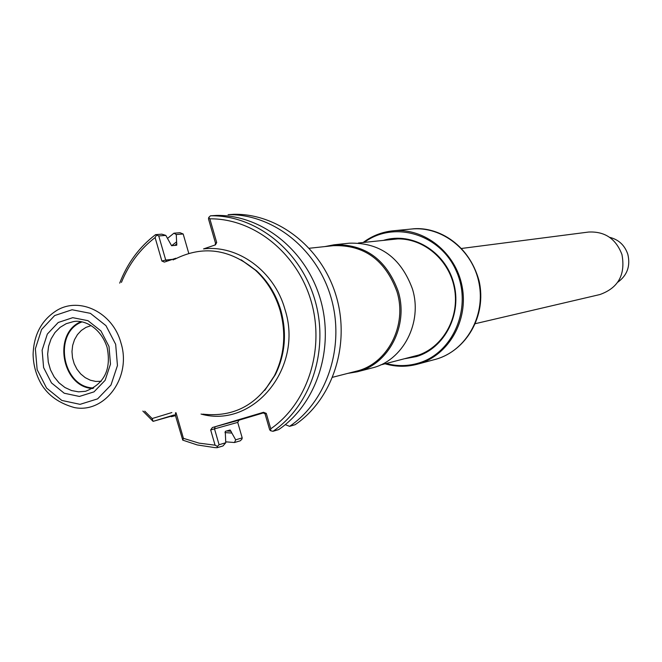 <?xml version="1.0" encoding="UTF-8"?>
<svg xmlns="http://www.w3.org/2000/svg" width="662" height="662" viewBox="0 0 662 662"><rect width="100%" height="100%" fill="white"/><g stroke="black" fill="none" stroke-linecap="round" stroke-linejoin="round"><path stroke-width="0.99" d="M238.792 420.229L264.072 412.699M242.201 437.896L241.903 439.154L240.265 440.809L234.489 442.522L235.672 439.825L242.201 437.896L237.716 422.389L239.073 420.13L215.191 426.725L214.496 428.844L219.081 444.723L225.759 442.754L225.262 431.359L230.136 429.986L235.672 439.825M173.932 233.198L180.031 232.718L183.175 233.992L176.274 234.547L173.932 233.198L167.544 238.386M188.769 253.331L183.175 233.992M176.274 234.547L176.746 245.213L171.582 245.71L165.806 235.391L158.756 235.953L165.723 260.058L161.876 261.027L164.366 262.094L175.819 258.246L173.154 259.934M201.049 414.056C253.414 428.885 303.957 367.617 284.941 309.336C274.382 271.197 238.006 244.634 203.532 248.912L215.39 244.89L216.706 242.549L215.539 243.268L215.067 245.031M295.103 424.706C332.63 399.376 350.537 344.745 336.296 296.444C322.245 248.076 278.346 213.47 233.934 214.298L228.084 214.67C272.711 213.843 316.833 248.655 330.967 297.321C345.291 345.92 327.301 400.882 289.6 426.345L295.103 424.706M273.001 431.293C311.239 405.417 329.477 349.47 314.905 299.985C300.531 250.426 255.731 214.968 210.466 215.804L216.441 215.423C261.49 214.587 306.059 249.822 320.35 299.083C334.84 348.27 316.684 403.878 278.628 429.613L273.001 431.293L270.667 430.763L269.682 429.845L265.023 413.8L266.281 413.402L263.526 412.294L212.361 427.544L210.673 429.952L237.716 422.389M263.923 412.633L232.494 421.76L263.509 412.525M225.734 441.835L234.489 442.522M225.759 442.754L223.003 445.948L217.103 447.702L214.604 447.586L197.21 444.93L182.753 440.131L175.347 415.165L173.924 415.033L153.079 421.355L175.074 415.124M175.488 415.372L171.367 416.688L175.62 415.612M166.708 261.316L165.723 260.058L172.534 259.347M161.876 261.027L155.098 237.575C140.129 249.078 128.9 264.014 121.427 282.384M144.738 411.168L152.136 418.55L171.863 412.558M176.051 412.774L183.424 438.335L199.03 443.135L215.067 445.178L210.673 429.952M266.281 413.402L270.75 428.794C307.706 403.373 325.207 349.056 311.074 301.011C297.122 252.909 253.794 218.352 209.821 218.824L216.706 242.549M215.539 243.268L208.48 218.915L208.762 217.409L210.466 215.804M285.289 424.64L289.6 426.345M262.665 412.575L265.023 413.8M224.948 432.592L231.65 433.047M182.753 440.131L183.424 438.335M175.347 415.165L175.546 412.749M152.136 418.55L153.079 421.355L142.86 411.069M176.373 241.986L171.681 245.701M165.806 235.391L161.785 234.158L155.553 234.646C139.343 246.967 127.394 263.128 119.706 283.129M155.553 234.646L158.756 235.953M156.422 235.358L155.098 237.575M215.067 445.178L217.401 446.42L217.103 447.702M219.081 444.723L217.401 446.42M270.667 430.763L270.75 428.794M209.821 218.824L208.762 217.409M202.762 414.147C233.852 417.548 257.741 404.747 274.44 375.735C284.503 355.237 286.389 333.458 280.1 310.395C275.309 294.367 267.051 280.936 255.325 270.096C229.515 248.788 202.646 245.172 174.727 259.247M80.764 321.782C52.273 333.681 61.988 387.361 92.846 388.511M81.823 321.972C52.579 333.019 62.509 387.874 93.764 387.973M91.124 325.613L85.961 327.392L81.327 330.446L77.446 334.608L74.508 339.68L72.654 345.415L71.976 351.539L72.489 357.745L74.177 363.736L76.966 369.222L80.714 373.947L85.241 377.663L90.33 380.203L95.742 381.436L101.203 381.295M397.622 238.916L358.357 243.004M380.435 364.994L418.649 355.055M347.807 373.376L357.033 371.837L371.804 368.022C403.009 360.873 423.018 322.344 412.36 288.715C400.758 257.452 379.707 242.284 349.213 243.194L334.037 244.799L324.852 246.587M357.033 371.837C388.685 364.58 408.984 325.381 398.143 291.148C386.351 259.339 364.977 243.889 334.037 244.799M332.688 377.257L356.239 371.217C387.543 364.067 407.627 325.315 396.91 291.462C385.243 260 364.108 244.733 333.507 245.66L309.336 248.25M475.382 323.66L599.855 294.557C618.3 287.978 625.673 274.639 621.957 254.547C615.917 238.717 604.778 231.22 588.535 232.056L461.77 248.432M617.745 282.235C627.212 275.392 630.572 266.099 627.841 254.349C624.738 245.238 618.664 239.561 609.619 237.327M386.211 363.512C396.952 366.384 407.627 366.268 418.227 363.181C453.611 353.169 472.883 306.82 456.077 270.526C439.965 233.901 393.989 220.33 364.282 242.366M385.094 363.802C395.768 366.905 406.435 367.062 417.11 364.282L418.715 363.827C448.902 355.064 468.795 320.003 462.084 286.298C455.713 252.528 424.193 227.546 392.947 230.823C381.982 231.957 372.044 235.846 363.132 242.491M411.665 356.975L416.357 355.808C442.928 348.047 460.313 317.098 454.264 287.49C448.513 257.824 420.635 236.044 393.154 239.197L390.415 239.561M405.177 358.647L416.29 356.595C444.831 348.328 462.498 313.647 453.52 282.5C444.955 251.229 412.12 231.667 383.753 240.281M394.693 239.056L393.493 239.239M414.66 356.206L415.852 355.957M262.591 412.592L263.526 412.294M212.361 427.544L215.191 426.725M264.916 390.15L275.276 374.808C285.19 354.6 287.051 333.135 280.853 310.395C276.128 294.598 267.986 281.358 256.426 270.675L241.349 259.943M226.594 430.979L231.129 431.26M176.886 243.765L174.735 245.428M120.939 342.891C113.012 312.721 79.879 296.303 56.766 310.445C41.607 320.027 33.721 334.715 33.1 354.484C33.348 365.217 36.129 375.172 41.441 384.349C48.351 395.628 59.323 403.357 74.343 407.552C104.96 413.791 131.879 377.067 120.939 342.891M115.668 344.323L105.986 325.671L90.396 313.341L72.067 309.758L54.656 315.559L41.582 329.494L35.359 348.775L37.138 369.644L46.58 388.064L61.864 400.452L80.061 404.341L97.604 398.872L110.976 385.036L117.447 365.548L115.668 344.323M108.998 346.474L100.955 330.95L87.996 320.681L72.737 317.677L58.223 322.485L47.325 334.078L42.12 350.157L43.601 367.559L51.479 382.917L64.231 393.228L79.399 396.447L93.996 391.871L105.109 380.344L110.48 364.125L108.998 346.474M72.936 321.749L66.2 323.693L60.11 327.342L54.987 332.514L51.082 338.936L48.591 346.267L47.647 354.129L48.285 362.122L50.486 369.835L54.127 376.86L59.026 382.859L64.942 387.502L71.554 390.547L78.538 391.838L85.522 391.292C104.356 383.993 111.547 369.322 107.079 347.285C100.02 325.77 82.254 319.324 72.936 321.749M434.901 359.516C466.222 351.166 486.942 315.848 479.139 281.127C468.531 242.093 435.232 225.684 411.284 229.044C441.935 225.841 472.834 250.236 479.056 283.245C485.618 316.188 466.089 350.479 436.473 359.069L417.11 364.282M255.325 270.096L241.109 259.802M264.742 390.357L274.44 375.735M411.284 229.044L392.947 230.823"/></g></svg>
